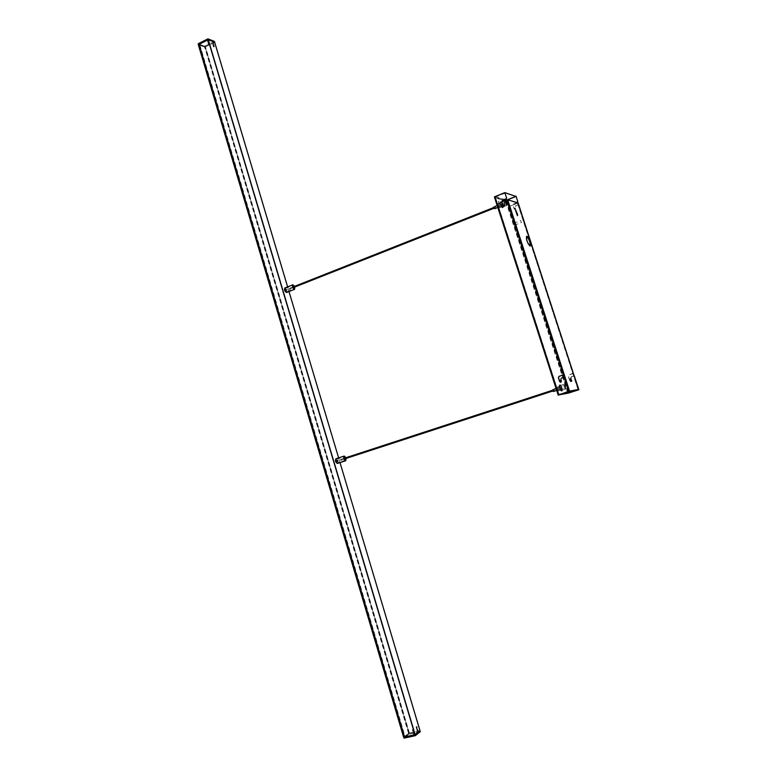 <?xml version="1.0" encoding="UTF-8"?>
<svg xmlns="http://www.w3.org/2000/svg" width="777" height="777" viewBox="0 0 777 777"><rect width="100%" height="100%" fill="white"/><g stroke="black" fill="none" stroke-linecap="round" stroke-linejoin="round"><path stroke-width="0.58" stroke-dasharray="3.88 2.91" d="M209.149 44.784L207.76 40.967L208.722 45.066L209.644 44.862L208.77 44.969M209.596 44.959L208.44 41.055L209.217 45.144M213.656 46.707L214.403 46.669L213.656 46.707M213.704 47.018L212.208 42.745L213.121 42.531L212.296 42.376L213.121 42.531L214.112 46.591M214.637 42.288L204.953 47.125L204.73 46.358L214.403 41.511L214.675 42.24M208.187 39.695L198.834 44.386M198.135 43.852L204.545 46.387L204.769 47.154L198.368 44.687M213.665 47.047L212.48 43.677L213.413 46.941M213.413 42.725L214.403 46.669M214.151 46.571L213.539 43.153M209.625 44.969L208.702 41.55L209.246 45.153M208.741 44.959L207.983 41.259L209.12 44.775M418.016 730.904L416.453 726.534L416.025 726.786L416.472 726.524L418.016 730.904M416.55 726.709L417.628 731.215L416.113 726.806M413.082 729.321L412.354 729.652L413.082 729.321M413.16 729.467L414.85 734.216L413.811 734.576L414.792 734.129L413.84 734.459L412.597 729.486M415.054 734.683L404.244 737.072M420.007 730.73L420.211 731.613L409.042 734.09L408.78 733.206L419.949 730.73L214.666 42.269M408.78 733.206L408.857 734.158L403.943 738.082M403.661 737.188L408.595 733.274M412.354 729.652L413.549 733.507L412.548 729.496M413.5 734.158L413.354 733.663M413.694 734.003L413.549 733.507M414.733 733.886L413.218 729.457M413.413 729.302L414.578 733.391M414.928 733.731L414.782 733.235M416.53 726.728L417.628 730.73L416.093 726.825M417.773 731.225L417.628 730.73M417.336 731.322L417.191 730.827M417.88 730.895L417.725 730.399M418.317 730.798L418.162 730.302M503.438 205.973L501.466 202.224L503.253 206.837L503.438 205.973M506.701 204.681L504.739 200.922L506.526 205.546L506.701 204.681M505.944 199.339L505.438 198.708L505.487 199.514M498.426 201.515L499.038 203.234L498.426 201.515M502.661 205.526L502.874 207.624L501.991 207.498L500.097 202.748L500.806 201.991L503.127 205.342L501.437 201.952L500.582 202.078L501.039 204.662L502.845 207.644L503.389 206.604L503.127 205.322L502.661 205.507M501.884 206.332L500.184 203.088L501.165 206.701L501.728 207.07L501.884 206.332M502.651 206.381C502.107 203.962 501.388 202.661 500.514 202.476L502.379 207.304L502.651 206.381M505.128 202.544L506.06 204.322L505.128 202.544M497.28 205.652L498.212 207.43L497.28 205.652M514.141 208.945L514.733 209.44L515.539 208.401L514.947 207.906L514.141 208.945M514.277 208.984L514.86 209.479L515.666 208.43L515.073 207.945L514.277 208.984M569.803 379.244L570.114 380.662M569.794 379.331L570.085 380.604M570.425 380.652L571.076 379.632L570.201 379.098M504.088 206.391L504.555 205.06M504.283 204.866L504.836 205.361L503.836 206.391M561.227 381.963L561.276 380.847M560.644 380.565L561.548 381.109L560.877 382.158M530.137 245.998L529.729 246.144C526.903 243.007 525.767 239.753 526.32 236.393L526.524 236.373M515.753 210.985L515.607 210.324M513.684 223.32L514.374 225.262L513.684 223.32M520.726 220.59L521.406 222.543L520.726 220.59M497.465 205.895L498.057 207.041L497.465 205.895M493.881 207.313L494.483 208.45L493.881 207.313M494.58 208.722L493.832 206.779M497.775 207.129L496.95 205.546L497.775 207.129M562.451 388.976L560.644 385.382L560.44 386.558L562.247 390.161L562.451 388.976M565.85 387.869L564.044 384.265L563.84 385.441L565.646 389.054L565.85 387.869M564.374 386.082L565.229 387.791L564.374 386.082M556.215 388.743L557.07 390.452L556.215 388.743M556.39 388.947L556.944 390.044L556.39 388.947M552.661 390.171L553.214 391.258L552.661 390.171M561.645 388.481L561.878 390.792L560.965 390.821L559.207 385.926L559.838 385.013L560.052 387.752L561.509 390.714L562.383 390.54L562.024 387.917L560.829 385.343L559.838 384.945L561.645 388.481L562.13 388.325L561.645 388.461M561.752 391.054L562.266 390.812L561.752 390.996M560.858 389.287L559.294 386.188L560.1 389.879L560.683 390.307L560.858 389.287M561.635 389.326C561.111 386.936 560.45 385.693 559.654 385.586L559.508 386.781L561.334 390.578L561.635 389.326M553.311 391.54L552.641 389.53M556.643 389.986L555.876 388.471L556.643 389.986M518.104 202.933L508.469 206.731L517.463 203.185L578.156 389.5L517.463 203.185M507.323 199.903L569.123 391.171L568.609 391.326L506.808 200.019L517.705 203.001M506.808 200.019L497.61 203.661L559.042 394.425L568.609 391.326M501.855 201.884L497.61 203.661M517.433 215.666L515.374 211.14M571.425 381.225L570.26 381.478L569.823 379.147M497.474 203.623L558.935 394.502L569.114 391.21L558.935 394.502M568.638 392.657L578.486 389.462L568.638 392.657L508.595 206.769M569.123 391.171L578.146 389.491M568.57 392.667L508.469 206.731M568.511 392.628L577.865 389.598M507.711 199.757L506.332 200.301L495.328 197.037L495.075 197.581L506.089 200.835L506.332 200.301M568.696 393.016L506.342 199.961L505.837 200.068L567.948 392.375L558.372 394.182L568.463 392.657L557.973 394.318L494.696 197.737L505.72 200.981L506.206 199.922L515.889 196.086M504.963 192.647L494.794 196.766L504.992 192.735M495.328 197.037L505.118 193.133M563.558 377.35L561.577 378.01L560.916 379.361L561.48 381.099L560.732 382.284M558.877 394.91L494.444 196.95M507.294 201.428L504.836 202.234L504.205 203.593L504.749 205.274L503.622 206.439M517.132 202.574L513.636 203.953L513.014 205.283L514.228 209.032L514.898 209.596L515.811 208.411L515.277 206.779L515.899 205.449L518.783 204.953M517.259 202.612L513.762 203.992L513.141 205.322L514.355 209.071L515.025 209.625L515.938 208.45L515.404 206.808L516.025 205.487L518.754 204.846M573.212 372.882L572.523 373.766L568.968 374.941L568.327 376.253L569.58 380.138L570.571 380.74L571.212 379.594L570.668 377.904L571.309 376.592L574.31 376.262M573.28 373.096L569.075 374.922L568.434 376.233L569.696 380.118L570.687 380.72L571.425 376.573L574.252 376.087M505.837 200.068L516.142 196.163M506.342 199.961L515.918 196.163M567.793 393.211L505.468 200.213M501.146 201.729L500.194 202.078L500.98 201.699M502.991 207.644L502.476 207.838L502.991 207.644M502.311 207.789L503.341 207.41M502.243 207.702L502.787 207.566M501.825 207.294L502.331 207.138M500.466 204.497L500.932 204.312L500.446 204.468M500.582 202.418L500.097 202.603L500.582 202.418M500.602 202.088L500.116 202.263M500.699 201.777L500.223 201.991L500.728 201.806M500.796 202.02L500.165 202.088M502.476 203.584L501.991 203.749L502.476 203.584M559.702 385.479L559.217 385.635M560.353 388.626L559.867 388.782L560.363 388.655M561.072 386.849L561.577 386.703L561.072 386.849M560.751 386.179L561.247 386.023L560.751 386.179M560.664 386.023L561.159 385.868L560.664 386.023M560.499 385.751L560.994 385.586L560.499 385.751M560.936 385.509L560.47 385.703L560.955 385.547M560.411 385.625L560.907 385.46L560.411 385.625M560.246 385.411L560.741 385.237L560.246 385.411M560.168 385.314L560.664 385.139L560.168 385.314M560.013 385.139L560.508 384.974M559.935 385.101L560.431 384.916M559.858 385.052L560.343 384.897M559.722 384.955L560.207 384.829M560.149 384.809L559.663 384.926M559.547 384.974L560.032 384.79L559.547 384.974M559.489 384.974L559.984 384.79M559.469 385.013L559.974 384.858M559.44 385.003L559.945 384.829L559.44 385.052M559.722 385.441L559.226 385.567L559.712 385.402M559.226 385.635L559.722 385.479M559.722 385.984L559.226 386.111L559.712 385.946M559.236 386.208L559.731 386.043L559.236 386.208M559.265 386.558L559.751 386.373M559.401 387.257L559.887 387.082L559.401 387.257M560.839 389.714L560.353 389.879L560.829 389.685M561.091 390.161L560.606 390.316L561.081 390.122M560.732 390.491L561.217 390.336L560.732 390.491M560.965 390.821L561.499 390.676M561.548 390.724L561.052 390.909M561.586 390.792L561.091 390.918L561.577 390.753M561.14 390.957L561.625 390.802L561.14 390.957M561.771 390.899L562.276 390.782M561.82 390.957L561.315 391.084M561.489 391.132L561.975 390.986L561.489 391.132M561.528 391.171L562.024 391.025M561.548 391.132L562.033 390.967M561.606 391.132L562.092 391.006M561.654 391.113L562.14 390.928M561.868 390.685L562.363 390.598M561.907 390.578L562.393 390.423M561.907 390.083L562.393 389.947M561.858 389.598L562.354 389.481M289.734 288.364L289.423 289.248L290.151 289.763L289.734 288.364M290.006 289.578L289.433 289.209L289.695 288.529L289.831 289.568L289.86 288.5L290.151 289.763M340.685 459.1L341.113 460.547L340.685 459.1M341.113 460.547L340.685 459.294L340.782 460.431M502.088 205.031L501.845 204.312L502.088 205.031M286.305 290.365L286.091 289.695L286.305 290.365M293.813 288.966L292.608 285.528L293.813 288.966M286.742 291.754L285.538 288.335L286.742 291.754M294.172 287.276L293.9 286.606M293.376 286.742L293.696 287.539M293.687 287.471L293.424 286.791M560.907 387.558L561.188 388.277L560.907 387.558M336.995 460.635L337.276 461.295L336.995 460.635M345.017 460.343L343.91 456.779L345.017 460.343L337.723 462.723L336.587 459.168L337.723 462.723M345.377 458.653L345.153 457.954M344.599 458.041L344.871 458.906M344.871 458.818L344.648 458.119M205.429 46.523L199.728 44.318L405.108 736.693L409.479 733.235L205.128 46.882L214.607 42.308M409.479 733.235L419.91 730.73M337.441 463.432C338.277 461.451 337.781 459.897 335.965 458.76M346.144 458.401L345.92 457.702M344.279 457.847L344.765 457.692M286.83 292.327L285.072 287.946M294.901 286.985L294.629 286.315M198.329 44.716L204.895 47.144L198.854 44.483L199.728 44.318M403.622 737.169L408.712 733.226L405.108 736.693M286.392 290.258L285.246 288.995L285.101 290.18L286.247 291.453L286.392 290.258M284.77 290.316L284.916 289.122L286.062 290.384L285.907 291.579L284.77 290.316M337.267 460.975L336.247 459.829L336.053 461.247L337.072 462.393L337.267 460.975M335.713 461.363L335.907 459.935L336.917 461.082L336.723 462.509L335.713 461.363M198.854 44.483L404.215 737.023M205.196 46.931L409.071 733.187M207.556 40.501L208.226 40.763L207.556 40.501M208.187 40.86L207.469 40.87L208.187 40.86M214.442 41.472L204.594 46.261L198.203 43.755M414.617 734.236L414.102 734.644L414.617 734.236M416.025 726.786L417.424 731.681L418.211 731.361L417.715 731.759L418.453 731.322L417.453 731.565L418.395 731.235L416.977 726.456M404.079 738.14L409.032 734.216L420.27 731.613M499.184 207.401L497.484 204.166L499.184 207.401M497.804 207.158L496.843 205.876L497.804 207.158M562.325 389.248L561.839 389.403M562.373 389.588L561.888 389.743M560.382 388.723L559.896 388.888M559.945 387.364L559.459 387.519M559.43 387.364L559.916 387.199L559.411 387.334M559.391 387.169L559.877 387.014L559.372 387.14M559.819 386.8L559.333 386.956M559.79 386.616L559.304 386.771M559.294 386.635L559.78 386.47L559.275 386.596M559.741 386.266L559.255 386.431M559.246 386.295L559.731 386.14L559.236 386.266M559.702 385.8L559.217 385.955M559.702 385.654L559.217 385.819M559.702 385.528L559.217 385.683M559.751 385.188L559.265 385.343M561.829 387.364L561.344 387.519M558.051 390.2L556.487 387.101L556.303 388.121L557.867 391.219L558.051 390.2M556.662 390.005C556.215 388.481 555.914 388.121 555.769 388.947C556.206 390.472 556.507 390.831 556.662 390.005M507.128 201.379L563.179 374.902M563.966 377.321L568.511 391.394M577.991 389.627L517.599 203.224M495.066 196.6L558.906 394.901M495.202 196.649L506.206 199.922M506.468 200L568.813 393.007M500.67 201.835L500.184 202.02M503.088 205.225L502.622 205.41L503.107 205.254M561.557 388.17L562.043 388.014L561.567 388.199M561.994 387.84L561.509 387.995M561.985 387.82L561.499 387.976M561.8 387.257L561.315 387.422M561.781 387.237L561.295 387.402M561.752 387.14L561.266 387.296M561.722 387.072L561.237 387.228M561.713 387.053L561.227 387.208M561.684 386.985L561.198 387.14M561.684 386.956L561.198 387.111M561.654 386.878L561.169 387.043M561.635 386.868L561.149 387.024M561.45 386.451L560.965 386.606M561.441 386.412L560.955 386.577M561.412 386.354L560.926 386.509M561.402 386.344L560.916 386.499M560.877 386.402L561.363 386.247L560.887 386.441M561.285 386.12L560.8 386.276M561.276 386.082L560.79 386.237M561.208 385.965L560.722 386.12M561.198 385.926L560.712 386.082M561.12 385.819L560.635 385.975M561.111 385.78L560.625 385.936M561.033 385.674L560.547 385.839M561.023 385.645L560.538 385.8M560.868 385.421L560.382 385.586M560.858 385.392L560.372 385.547M560.771 385.275L560.285 385.441M560.207 385.334L560.693 385.178L560.217 385.373M560.12 385.246L560.606 385.091L560.139 385.275M559.964 385.101L560.45 384.945L559.984 385.13M559.722 385.606L559.226 385.722M559.712 385.693L559.226 385.848M559.712 385.742L559.226 385.907L559.712 385.742M559.712 385.839L559.226 385.994M559.751 386.305L559.265 386.46M559.761 386.363L559.275 386.528M559.799 386.645L559.314 386.81M559.838 386.829L559.353 386.985M559.964 387.393L559.479 387.548M560.402 388.743L559.916 388.898M560.508 388.995L560.023 389.151M560.508 389.024L560.023 389.19M560.586 389.18L560.1 389.335M560.586 389.209L560.1 389.364M560.615 389.277L560.13 389.432M560.635 389.287L560.149 389.442M560.741 389.52L560.256 389.675M560.751 389.549L560.266 389.714M560.868 389.772L560.382 389.937M560.877 389.782L560.392 389.937M560.916 389.84L560.421 389.996M560.926 389.869L560.431 390.035M560.518 390.18L561.004 390.025L560.508 390.141M561.169 390.258L560.683 390.413M561.179 390.287L560.693 390.452M561.208 390.336L560.722 390.491L561.208 390.336M560.771 390.569L561.256 390.413L560.761 390.53M561.334 390.491L560.848 390.646M561.344 390.52L560.858 390.676M561.412 390.588L560.926 390.744M561.431 390.627L560.945 390.782M561.654 390.821L561.169 390.986M561.742 390.909L561.256 391.074M562.053 390.986L561.567 391.142M562.383 390.491L561.897 390.656M562.393 390.384L561.907 390.54M561.917 390.248L562.402 390.093L561.926 390.287M562.412 389.986L561.926 390.141M562.402 389.84L561.917 389.996M562.393 389.801L561.907 389.957M562.393 389.675L561.907 389.84M562.373 389.646L561.888 389.801M562.383 389.578L561.897 389.733M562.373 389.52L561.888 389.675M561.849 389.471L562.334 389.316L561.868 389.5M562.334 389.238L561.849 389.394M562.325 389.17L561.839 389.326M562.305 389.141L561.82 389.296M562.286 388.986L561.8 389.151M562.276 388.956L561.79 389.112M561.752 388.927L562.237 388.772L561.771 388.966M561.664 388.558L562.15 388.393L561.674 388.578M409.071 733.235L205.138 46.853L409.052 733.226M340.015 462.597L338.617 457.896L340.035 462.597M287.626 286.878L289.015 291.521L287.616 286.888M409.382 733.061L205.487 46.873M409.246 733.255L205.245 46.669M404.778 736.79L199.417 44.415M404.361 736.946L199.009 44.493M409.013 733.158L205.157 47.018M408.527 733.303L204.701 47.174M408.712 733.226L204.895 47.144M208.722 45.066L207.449 40.851L208.382 40.637L209.644 44.862M501.466 202.224L504.739 200.922M505.438 198.708L498.368 201.515M500.029 203.759L500.514 202.476M498.212 207.43L506.06 204.322M496.901 204.681L500.184 203.088M514.374 225.262L521.406 222.543M494.483 208.45L498.057 207.041M560.644 385.382L564.044 384.265M557.07 390.452L565.229 387.791M553.214 391.258L556.944 390.044M559.09 386.878L559.654 385.586M555.817 387.694L559.294 386.188M493.939 207.051L497.513 205.633M497.979 208.032L501.728 207.07M513.626 223.32L520.668 220.59M517.735 203.03L578.156 389.5M497.367 205.245L505.215 202.137M501.165 206.701L502.379 207.304M506.109 200.427L499.038 203.234M558.857 394.483L568.424 392.667M503.253 206.837L506.526 205.546M556.915 391.113L560.683 390.307M560.1 389.879L561.334 390.578M560.586 385.052L560.1 385.207M560.091 384.761L559.605 384.926M560.081 384.819L559.595 384.984M560.032 384.77L559.547 384.926M559.809 385.081L559.323 385.237M559.751 385.149L559.265 385.314M561.849 390.938L561.363 391.093M562.14 391.006L561.654 391.161M562.266 390.87L561.781 391.025M562.334 390.724L561.849 390.88M562.383 390.54L561.897 390.695M552.729 389.801L556.449 388.587M556.313 388.189L564.471 385.528M562.247 390.161L565.646 389.054M502.127 205.041L494.094 208.217M293.657 287.48L286.363 290.365M286.917 291.725L293.978 288.937M561.188 388.277L552.836 390.996M344.823 458.838L337.276 461.295M344.706 459.256L345.211 459.1M336.587 459.168L343.91 456.779M560.936 387.519L552.583 390.248M344.599 458.129L337.043 460.596M293.026 286.558L293.512 286.373M285.538 288.335L292.608 285.528M501.845 204.312L493.813 207.488M293.385 286.81L286.091 289.695M409.1 733.158L205.215 46.95"/><path stroke-width="1.17" d="M208.149 39.705L207.915 38.928L198.174 43.823L198.339 44.648L198.184 43.755L207.925 38.86L214.374 41.395L214.675 42.249L208.285 39.695L214.656 42.23L214.433 41.453L208.042 38.908L208.187 39.695M207.906 38.879L198.203 43.755L198.834 44.386M198.407 44.6L403.622 737.169L198.31 44.697M404.244 737.072L404.011 738.072L415.268 735.596L415.005 734.702M415.054 734.683L415.394 735.537L420.26 731.623L419.998 730.739L415.132 734.644M419.978 730.72L414.947 734.712L404.215 737.023M505.487 199.514L505.885 200.291M570.114 380.662L570.969 379.652L569.803 379.244M504.555 205.06L503.282 205.886L504.088 206.391M503.836 206.391L503.418 205.924L504.283 204.866M561.276 380.847L560.528 380.584L559.945 381.614L561.227 381.963M560.877 382.158L560.071 381.594L560.528 380.584M526.524 236.373L526.573 236.383C529.186 239.122 530.37 242.327 530.137 245.998M526.942 236.237L526.689 236.247C526.146 239.607 527.282 242.861 530.108 245.998L530.341 245.979C530.905 242.647 529.768 239.394 526.942 236.237M515.607 210.324L517.433 215.666M517.676 214.86L515.695 209.994L517.297 215.006M496.746 205.633L493.754 207.148L494.58 208.722L497.503 207.566M555.662 388.539L552.544 390.025L553.311 391.54L556.342 390.549M501.855 201.884L507.702 199.757L518.104 202.933M569.25 391.171L578.525 389.442L569.162 391.2M570.988 378.904L569.9 379.069L570.648 381.352L571.746 381.177L570.988 378.904L571.425 381.225M570.6 379.03L569.823 379.147M504.992 192.735L516.015 196.464L507.711 199.757L569.541 391.093M505.099 192.696L516.015 196.464M563.354 373.776L507.876 202.049L507.08 201.369L504.7 202.185L504.069 203.555L504.613 205.235L503.681 206.449L503.001 205.876L501.757 202.02L502.389 200.66L505.905 199.262L506.536 197.892L504.827 192.609L494.395 196.892L558.207 395.134L569.104 391.579L564.743 378.078L563.558 377.35L561.45 378.03L560.8 379.38L561.363 381.118L560.703 382.294L559.683 381.672L558.401 377.68L559.052 376.33L562.703 375.126L563.48 373.756L507.294 201.428M560.732 382.284L559.809 381.653L558.517 377.661L559.178 376.321L562.82 375.106L563.48 373.756M569.104 391.579L564.869 378.059L563.675 377.331M558.236 395.114L494.395 196.892M504.827 192.609L506.536 197.892M503.622 206.439L501.893 202.059L502.525 200.699L506.031 199.3L506.672 197.931M569.23 391.559L558.236 395.134M558.877 394.91L569.211 391.122M558.954 394.901L568.589 393.055L578.671 389.792L569.347 391.53M578.671 389.792L518.123 202.904M518.754 204.846L573.28 373.096M518.783 204.953L573.212 372.882M517.686 201.272L516.015 196.125L517.686 201.272L517.132 202.574M517.812 201.311L517.259 202.612M578.778 389.763L567.822 393.298L578.884 389.743L574.524 376.641L578.884 389.743M574.252 376.087L574.63 376.622M506.177 200.175L505.944 199.339M293.9 286.606L294.172 287.276M285.072 287.946L284.838 287.985C284.1 289.685 284.625 291.19 286.422 292.492L286.83 292.327M294.629 286.315L292.871 284.8C292.142 286.499 292.676 288.005 294.464 289.316L294.901 286.985M345.153 457.954L345.377 458.653M335.965 458.76L335.917 458.78C335.033 460.722 335.518 462.286 337.364 463.461L337.441 463.432M345.92 457.702L344.23 456.05C343.376 458.003 343.861 459.566 345.687 460.751L346.144 458.401M415.141 734.634L208.285 39.695L198.854 44.483M198.815 44.474L403.613 737.188M208.042 38.908L214.374 41.395M415.394 735.615L420.231 731.73L415.336 735.664L404.079 738.14L403.681 737.188M403.661 737.188L404.079 738.14L415.326 735.664M578.544 389.423L518.084 202.855M506.672 199.971L507.128 201.379M563.179 374.902L563.966 377.321M558.789 394.92L494.92 196.562M568.589 393.055L559.022 394.881M404.331 737.052L198.912 44.338M414.947 734.712L208.1 39.724M419.988 730.749L340.015 462.597L420.27 731.613M338.617 457.896L288.995 291.53L338.626 457.886M287.616 286.888L214.646 42.22M404.001 737.12L198.63 44.503M497.979 208.032L496.901 204.681M556.915 391.113L555.817 387.694M494.094 208.217L293.657 287.48M284.838 287.985L292.871 284.8M552.836 390.996L344.823 458.838M335.917 458.78L344.23 456.05M404.195 737.062L198.805 44.444M337.403 463.451L345.736 460.742M552.583 390.248L344.599 458.129M286.645 292.453L294.687 289.287M493.813 207.488L293.385 286.81M287.626 286.878L214.675 42.249"/></g></svg>
